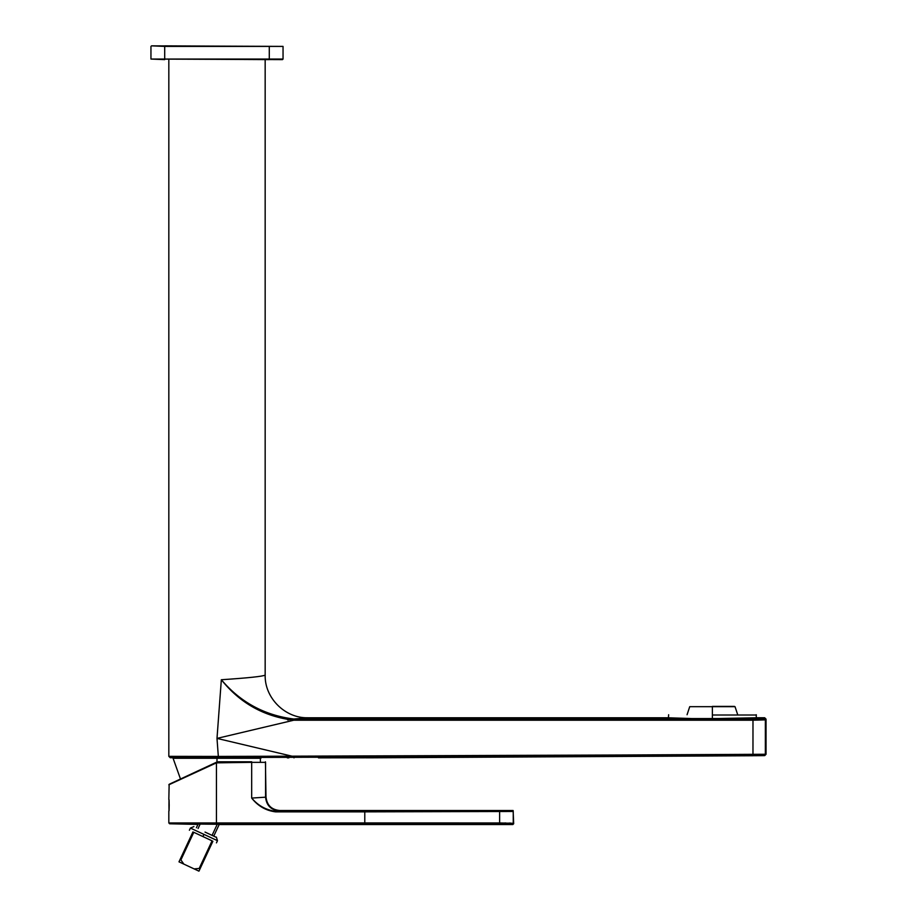 <?xml version="1.0" encoding="UTF-8"?>
<svg xmlns="http://www.w3.org/2000/svg" width="917" height="917" viewBox="0 0 917 917"><rect width="100%" height="100%" fill="white"/><g stroke="black" fill="none" stroke-linecap="round" stroke-linejoin="round"><path stroke-width="1.38" d="M216.997 758.279L173.084 758.279L260.909 758.279L216.997 758.279L216.997 762.016L216.997 758.279L260.909 758.279L173.084 758.279L216.997 758.279L216.997 757.671L216.997 758.279M283.044 46.4L283.044 59.055L283.044 46.4L164.705 46.4L164.705 59.055L269.289 59.055L269.289 46.4L269.289 59.055L283.044 59.055L282.493 59.616L150.95 59.055L150.95 46.4L150.95 59.055L164.705 59.055L164.705 46.4L151.5 45.85L283.044 46.4M150.95 59.055L164.705 59.616L150.95 59.055M282.493 59.616L283.044 59.055L269.289 59.055L282.493 59.616M164.705 59.055L269.289 59.616L164.705 59.055M269.289 46.4L164.705 45.85L269.289 46.4M151.5 45.85L164.705 46.4L151.5 45.85M712.383 715.008L756.422 715.008L712.383 715.008L712.383 718.596L736.592 718.596L712.383 718.596L712.383 715.008L756.422 715.008L712.383 715.008M688.186 718.596L712.383 718.596L688.186 718.596M251.682 762.348L216.446 762.852L216.446 822.95L364.783 822.927L364.783 811.866L275.57 811.866C265.873 810.617 257.906 806.02 251.682 798.077L251.682 762.348L251.682 798.077L265.563 797.182L265.563 762.348L265.563 797.182C266.446 805.47 271.031 810.055 279.318 810.937L513.245 811.476L513.245 823.306L513.245 811.476L364.783 811.866L364.783 822.927L499.639 822.95L499.639 811.843L499.639 822.95L513.245 823.306L216.446 822.95L216.446 762.852L168.831 784.803L216.802 762.68L251.682 762.348M500.911 823.775L502.103 823.775M506.963 823.844L508.568 823.89M512.42 824.131L216.997 824.257L169.634 823.775L216.458 823.775L169.634 823.775L216.458 823.775L216.446 822.95L168.831 822.95L216.446 822.95L168.831 822.95L216.446 822.95L216.458 823.775L216.985 822.95L216.997 823.775L499.627 823.775L499.639 822.95L499.627 823.775L512.42 824.131L513.245 823.306L512.42 824.131M495.959 823.913L499.627 824.062L495.959 823.913M489.781 824.016L491.306 824.016L489.781 824.028M477.642 824.016L479.167 824.016L477.642 824.028M473.722 824.016L475.774 823.913L473.734 824.039M481.712 824.039L483.752 823.97L481.712 823.856M485.104 824.028L487.947 823.913L485.104 823.856M491.386 823.982L495.455 823.97L491.386 823.982M256.909 824.543L254.158 824.543L256.909 824.543M244.518 824.543L259.66 824.543L244.518 824.543M216.481 762.233L172.683 782.659L216.481 762.233M218.326 761.798L251.694 761.798L218.326 761.798L216.802 762.68L216.217 762.359L217.329 761.924M275.57 811.866L513.245 811.476L279.318 810.937C271.031 810.055 266.446 805.47 265.563 797.182L251.682 798.077C258.113 805.642 266.068 810.055 275.581 811.316L275.581 811.316C266.068 810.055 258.113 805.642 251.682 798.077C257.906 806.02 265.873 810.617 275.57 811.866M169.186 805.286C168.866 785.709 168.866 824.864 169.186 805.286C168.866 824.864 168.866 785.709 169.186 805.286M169.015 809.344L169.072 808.519M169.129 807.453L169.164 806.444M265.563 762.348L251.808 762.348L265.563 762.348M510.952 823.122L509.084 823.065M505.84 822.996L504.763 822.985M216.217 762.359L169.152 784.299L216.217 762.359M216.446 762.852L168.831 784.803L216.446 762.852M479.167 824.016L478.525 824.016L479.167 824.016M482.846 823.982L480.588 823.97L482.846 823.982M487.076 823.947L485.036 823.982L487.076 823.856M491.306 824.016L490.652 824.016L491.306 824.016M493.449 824.016L492.291 823.97L493.449 824.016M498.733 823.982L497.576 824.016L498.733 823.982M764.686 755.642L766.05 754.267L766.05 719.146L764.675 717.759L756.834 717.77L701.322 718.871L764.675 717.77L763.987 718.492L765.363 719.868L765.351 754.267L765.363 719.868L752.983 720.223L752.972 754.519L765.351 754.267L763.987 755.642L170.207 757.729L752.983 755.746L372.99 757.797L763.746 755.654M289.657 721.198L216.997 738.403L294.002 756.651L216.997 738.403L293.761 720.223C264.119 716.613 239.979 703.121 221.341 679.738L216.997 738.403L218.326 756.433L752.972 754.519L752.983 720.223L294.025 720.223L294.357 718.985M298.472 718.63L304.249 718.103M306.92 717.851L668.355 717.782M255.407 747.504L266.652 750.163L255.407 747.504M287.537 719.902L288.374 719.983M255.109 729.382L263.637 727.364M170.791 756.353L218.326 756.433L216.997 738.403L221.341 679.738C240.426 702.25 264.566 715.34 293.761 719.008L293.761 720.223L765.363 719.868L763.987 718.492L752.983 719.008L752.983 720.223L752.983 719.008L293.761 719.008L293.761 720.223L293.761 719.008C264.566 715.34 240.426 702.25 221.341 679.738C239.979 703.121 264.119 716.613 293.761 720.223M287.434 718.664L288.362 718.756M763.987 755.642L765.351 754.267L294.002 756.651L168.831 756.353L168.831 59.616L168.831 756.353L170.264 757.729M221.341 679.738C248.266 677.95 262.87 676.402 265.162 675.107C262.847 676.402 248.243 677.95 221.341 679.738C248.243 677.95 262.847 676.402 265.162 675.107C262.87 676.402 248.266 677.95 221.341 679.738M294.025 719.008L307.814 717.77L294.025 719.008L763.987 718.492M667.943 717.77L701.322 718.871L667.943 717.77L307.814 717.77C285.027 718.355 264.566 697.894 265.162 675.107L265.162 59.616M752.972 754.519L752.983 755.746L752.972 754.519M294.002 756.651L294.002 757.866L294.002 756.651M218.326 756.433L218.292 757.809L170.207 757.729L218.292 757.809L218.326 756.433M372.99 757.797L365.47 757.809M364.668 757.809L318.451 757.855M288.832 757.866L287.319 757.866M219.518 823.775L213.867 835.903C217.134 837.427 217.134 837.427 213.867 835.903L219.518 823.775M205.018 832.074L216.24 837.313L205.018 832.074M203.941 834.378L217.478 840.694L190.404 828.074L217.478 840.694L203.941 834.378L202.921 836.568L203.941 834.378M180.064 859.538L178.987 861.842L183.824 864.101L180.901 859.928L180.064 859.538L178.987 861.842L192.948 831.914C188.306 829.747 188.306 829.747 192.948 831.914L180.064 859.538L180.901 859.928L193.785 832.304L212.068 840.832L199.184 868.456L200.021 868.846L198.943 871.15L212.904 841.221L200.021 868.846L199.184 868.456L212.068 840.832L193.785 832.304L180.901 859.928L183.824 864.101L194.106 868.892L199.184 868.456L194.106 868.892L198.943 871.15L200.021 868.846M198.083 828.532L200.296 823.775L198.083 828.532M198.255 823.775L196.398 827.753C193.132 826.228 193.132 826.228 196.398 827.753C193.132 826.228 193.132 826.228 196.398 827.753L198.255 823.775M217.478 823.775L212.194 835.112L217.478 823.775M212.904 841.221C217.547 843.388 217.547 843.388 212.904 841.221C217.547 843.388 217.547 843.388 212.904 841.221M213.867 835.903C217.134 837.427 217.134 837.427 213.867 835.903M198.943 871.15L178.987 861.842M192.948 831.914C188.306 829.747 188.306 829.747 192.948 831.914M712.383 714.733L712.383 706.675L689.733 706.675L735.033 706.675L712.383 706.675L712.383 714.733M712.383 706.675L689.733 706.675L712.383 706.675M712.383 706.377L734.402 706.377L712.383 706.377M173.634 757.671L173.084 758.279L180.5 779.014M260.359 757.671L260.382 761.798M668.631 714.733L668.355 718.596M756.147 714.733L756.422 718.596M265.437 761.798L265.987 796.747C266.801 805.115 271.386 809.7 279.742 810.513L513.13 810.513L513.68 823.718L512.855 824.543L219.152 824.543M197.957 824.429L169.634 823.775L168.831 822.95L168.831 811.064M169.152 784.299L168.831 799.509M764.675 717.77L759.975 717.77M216.355 837.061L217.478 840.694L216.458 842.872M193.911 826.595L190.404 828.074L189.395 830.252M737.704 714.733L735.033 706.675M687.062 714.733L689.733 706.675"/></g></svg>

